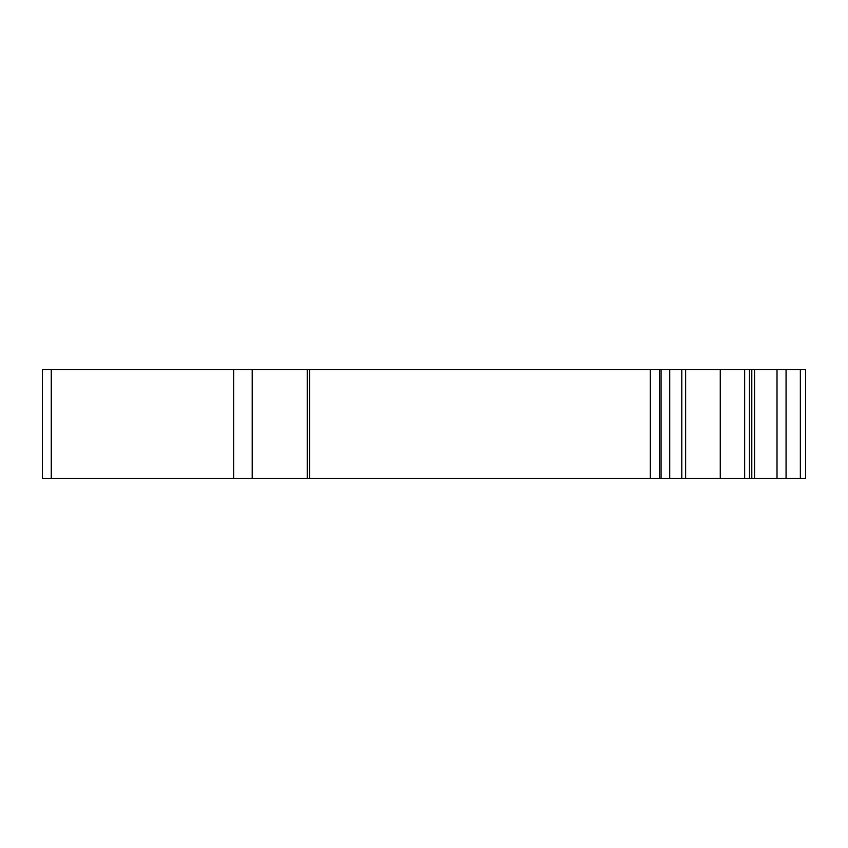 <?xml version="1.0" encoding="UTF-8"?>
<svg xmlns="http://www.w3.org/2000/svg" width="848" height="848" viewBox="0 0 848 848"><rect width="100%" height="100%" fill="white"/><g stroke="black" fill="none" stroke-linecap="round" stroke-linejoin="round"><path stroke-width="1.27" d="M720.27 369.484L720.27 478.516L661.069 478.516L661.069 369.484L661.069 478.516L42.4 478.516L42.4 369.484L805.6 369.484L805.6 478.516L800.353 478.516L800.353 369.484M720.27 478.516L800.353 478.516M307.23 478.516L307.23 369.484M309.605 478.516L309.605 369.484M786.064 478.516L786.064 369.484M777.012 478.516L777.012 369.484M754.55 478.516L754.55 369.484M749.484 478.516L749.484 369.484M744.65 478.516L744.65 369.484M685.629 478.516L685.629 369.484M681.792 478.516L681.792 369.484M669.719 478.516L669.719 369.484M659.384 478.516L659.384 369.484M650.331 478.516L650.331 369.484M51.262 478.516L51.262 369.484M233.709 478.516L233.709 369.484M252.195 478.516L252.195 369.484M751.794 369.484L751.794 478.516"/></g></svg>
